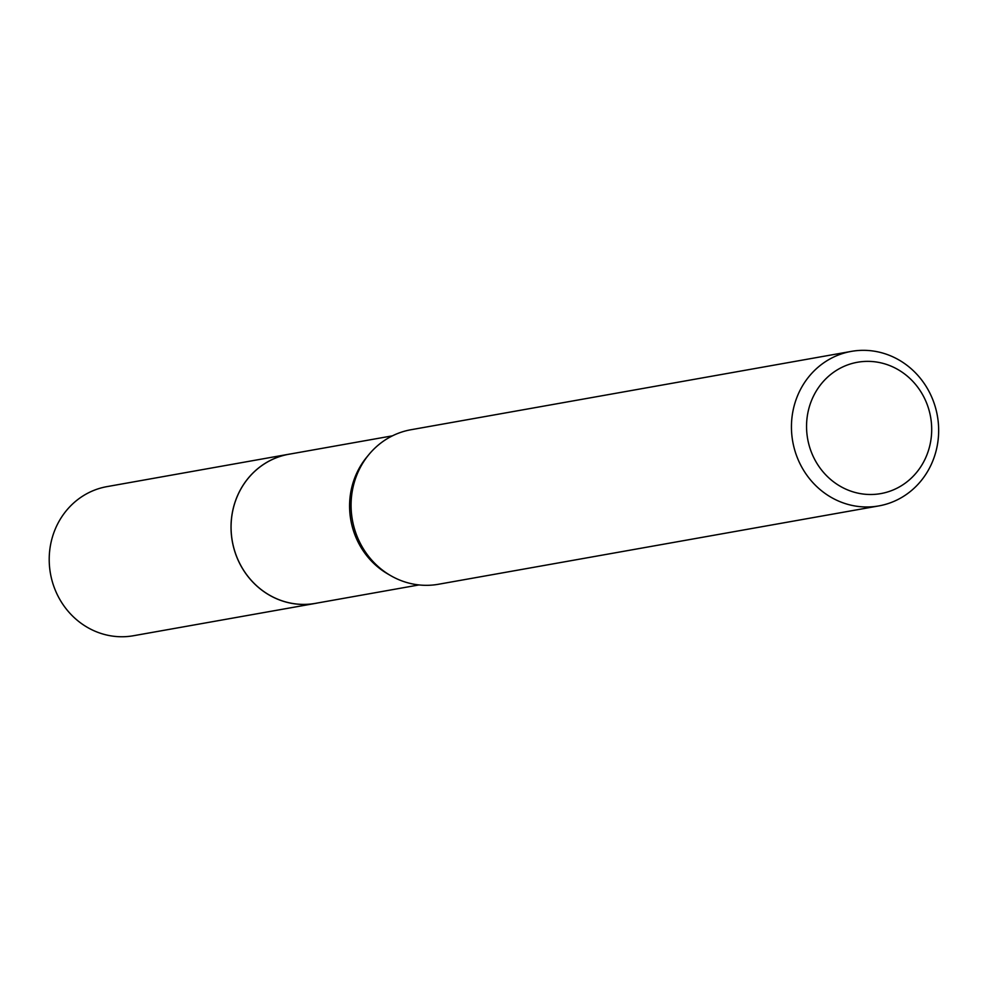 <?xml version="1.0" encoding="UTF-8"?>
<svg xmlns="http://www.w3.org/2000/svg" width="988" height="988" viewBox="0 0 988 988"><rect width="100%" height="100%" fill="white"/><g stroke="black" fill="none" stroke-linecap="round" stroke-linejoin="round"><path stroke-width="1.48" d="M418.986 584.933L315.37 603.372A75.73 70.889 -100.1 0 1 231.13 524.011A75.73 70.889 -100.1 0 1 288.842 454.258L392.458 435.832M316.95 603.088A75.743 70.901 -100.1 0 1 231.106 524.011A75.743 70.901 -100.1 0 1 290.423 453.986M878.789 505.918L438.437 584.266A78.472 73.458 -100.1 0 1 390.569 575.559L387.691 573.892A75.73 70.889 -100.1 0 1 349.641 502.929A75.73 70.889 -100.1 0 1 366.894 456.987L369.018 454.418A78.472 73.458 -100.1 0 1 410.946 429.743L851.298 351.395A78.472 73.458 -100.1 0 1 938.6 433.633A78.472 73.458 -100.1 0 1 878.789 505.918A78.472 73.458 -100.1 0 1 791.499 423.679A78.472 73.458 -100.1 0 1 851.298 351.395M390.569 575.559A78.472 73.458 -100.1 0 1 351.135 502.028A78.472 73.458 -100.1 0 1 369.018 454.418M931.647 432.164A66.702 62.442 -100.1 0 1 866.575 494.371A66.702 62.442 -100.1 0 1 806.603 423.704A66.702 62.442 -100.1 0 1 871.675 361.497A66.702 62.442 -100.1 0 1 931.647 432.164M317.605 602.976A75.767 70.914 -100.1 0 1 315.357 603.409L133.491 635.729A75.73 70.889 -100.1 0 1 117.35 636.605A75.73 70.889 -100.1 0 1 49.4 565.013A75.73 70.889 -100.1 0 1 106.963 486.627L288.805 454.233A75.767 70.914 -100.1 0 1 291.077 453.863M315.357 603.409A75.767 70.914 -100.1 0 1 299.191 604.286A75.767 70.914 -100.1 0 1 231.217 532.656A75.767 70.914 -100.1 0 1 288.805 454.233"/></g></svg>
